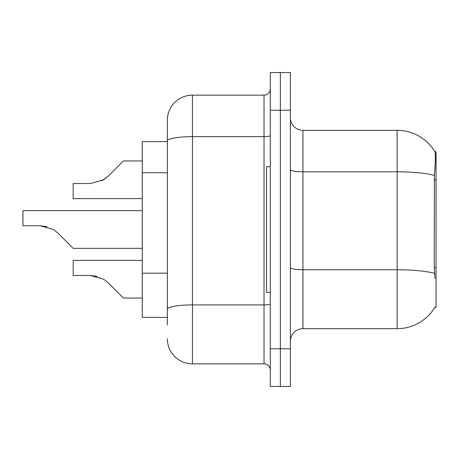 <?xml version="1.0" encoding="UTF-8"?>
<svg xmlns="http://www.w3.org/2000/svg" width="459" height="459" viewBox="0 0 459 459"><rect width="100%" height="100%" fill="white"/><g stroke="black" fill="none" stroke-linecap="round" stroke-linejoin="round"><path stroke-width="0.69" d="M435.034 278.47L434.231 267.563L434.409 175.401C435.493 161.746 435.666 153.88 434.908 151.809L436.05 151.654L436.05 307.346L434.816 307.346L435.034 306.973A43.949 43.949 0 0 1 397.127 328.696A43.949 43.949 0 0 0 434.816 307.346M167.346 141.607L142.233 141.607L142.233 317.393L167.346 317.393M290.398 341.249A12.554 12.554 0 0 1 302.951 328.696L397.127 328.696L397.127 130.304L302.951 130.304A12.554 12.554 0 0 1 290.398 117.751A12.554 12.554 0 0 0 302.951 130.304L302.951 328.696M280.351 348.783L280.351 386.455L290.398 386.455L290.398 348.783L280.351 348.783L280.351 386.455L270.305 386.455L270.305 348.783L280.351 348.783L280.351 110.217L280.351 348.783M270.305 348.783L270.305 72.545L280.351 72.545L280.351 110.217L280.351 72.545L290.398 72.545L290.398 348.783M434.908 151.809A43.949 43.949 0 0 0 397.127 130.304A43.949 43.949 0 0 1 434.908 151.809M167.346 324.926L167.346 120.258A25.113 25.113 0 0 1 192.459 95.151L264.028 95.151A6.277 6.277 0 0 0 270.305 88.868M192.459 95.151L192.459 363.849L264.028 363.849L264.028 95.151M270.305 135.56A6.277 1.09 0 0 1 264.028 136.65L192.459 136.65A25.113 4.361 180 0 0 167.346 141.011L167.346 120.258M270.305 370.132A6.277 6.277 0 0 0 264.028 363.849M192.459 363.849A25.113 25.113 0 0 1 167.346 338.742M108.152 282.813L123.402 298.057L108.152 282.813L123.402 298.057L108.152 282.813L123.402 298.057L108.152 282.813L123.402 298.057L108.152 282.813L123.402 298.057L108.152 282.813L123.402 298.057L108.152 282.813L123.402 298.057L108.152 282.813L123.402 298.057L108.152 282.813L123.402 298.057L108.152 282.813L123.402 298.057L108.152 282.813L123.402 298.057L108.152 282.813L123.402 298.057L108.152 282.813L123.402 298.057L108.152 282.813L123.402 298.057L108.152 282.813L123.402 298.057L108.152 282.813L123.402 298.057L108.152 282.813L123.402 298.057L108.152 282.813L123.402 298.057L108.152 282.813L123.402 298.057L108.152 282.813L123.402 298.057L108.152 282.813L103.625 279.221L108.152 282.813M142.233 260.391L73.176 260.391L73.176 275.457L90.394 275.457L103.625 279.221M97.262 276.416L90.394 275.457L73.176 275.457L90.394 275.457L97.262 276.416L90.394 275.457L73.176 275.457L90.394 275.457L97.262 276.416L90.394 275.457L73.176 275.457L90.394 275.457L97.262 276.416L90.394 275.457L73.176 275.457L90.394 275.457L97.262 276.416L90.394 275.457L73.176 275.457L90.394 275.457L97.262 276.416L90.394 275.457L73.176 275.457L90.394 275.457L97.262 276.416L90.394 275.457L73.176 275.457L90.394 275.457L97.262 276.416L90.394 275.457L73.176 275.457L90.394 275.457L97.262 276.416L90.394 275.457L73.176 275.457L90.394 275.457L97.262 276.416L90.394 275.457L73.176 275.457L90.394 275.457L97.262 276.416L90.394 275.457M142.233 210.664L22.95 210.664L22.95 225.73L40.174 225.73L47.042 226.689L40.174 225.73L53.399 229.5L57.932 233.086L73.176 248.336L57.932 233.086L73.176 248.336L57.932 233.086L73.176 248.336L57.932 233.086L73.176 248.336L57.932 233.086L73.176 248.336L57.932 233.086L73.176 248.336L57.932 233.086L73.176 248.336L57.932 233.086L73.176 248.336L57.932 233.086L73.176 248.336L57.932 233.086L73.176 248.336L57.932 233.086L73.176 248.336L57.932 233.086L73.176 248.336L57.932 233.086L73.176 248.336L57.932 233.086L73.176 248.336L57.932 233.086L73.176 248.336L57.932 233.086L73.176 248.336L57.932 233.086L73.176 248.336L57.932 233.086L73.176 248.336L57.932 233.086L73.176 248.336L57.932 233.086L73.176 248.336L57.932 233.086L73.176 248.336L57.932 233.086L53.399 229.5M102.013 180.697L108.152 176.187L123.402 160.943L108.152 176.187L103.625 179.779L108.152 176.187L123.402 160.943L108.152 176.187L123.402 160.943L108.152 176.187L123.402 160.943L108.152 176.187L123.402 160.943L108.152 176.187L123.402 160.943L108.152 176.187L123.402 160.943L108.152 176.187L123.402 160.943L108.152 176.187L123.402 160.943L108.152 176.187L123.402 160.943L108.152 176.187L123.402 160.943L108.152 176.187L123.402 160.943L108.152 176.187L123.402 160.943L108.152 176.187L123.402 160.943L108.152 176.187L123.402 160.943L108.152 176.187L123.402 160.943L108.152 176.187L123.402 160.943L108.152 176.187L123.402 160.943L108.152 176.187L123.402 160.943L108.152 176.187L123.402 160.943L108.152 176.187L103.625 179.779L90.394 183.543L73.176 183.543L73.176 198.609L142.233 198.609M40.168 225.73L22.95 225.73L40.168 225.73L47.042 226.689L40.174 225.73L22.95 225.73L40.168 225.73L47.042 226.689L40.174 225.73L22.95 225.73L40.168 225.73L47.042 226.689L40.174 225.73L22.95 225.73L40.168 225.73L47.042 226.689L40.174 225.73L22.95 225.73L40.168 225.73L47.042 226.689L40.174 225.73L22.95 225.73L40.168 225.73L47.042 226.689L40.174 225.73L22.95 225.73L40.168 225.73L47.042 226.689L40.174 225.73L22.95 225.73L40.168 225.73L47.042 226.689L40.174 225.73L22.95 225.73L40.168 225.73L47.042 226.689L40.174 225.73L22.95 225.73L40.168 225.73L47.042 226.689M270.305 166.72L266.541 166.72L266.541 292.28L270.305 292.28M108.152 176.187L103.625 179.779L90.394 183.543L103.625 179.779L108.152 176.187L103.625 179.779L108.152 176.187L103.625 179.779L90.394 183.543L103.625 179.779L108.152 176.187L103.625 179.779L108.152 176.187L103.625 179.779L90.394 183.543L103.625 179.779L108.152 176.187L103.625 179.779L108.152 176.187L103.625 179.779L90.394 183.543L103.625 179.779L108.152 176.187L103.625 179.779L108.152 176.187L103.625 179.779L90.394 183.543L103.625 179.779L108.152 176.187L103.625 179.779L108.152 176.187L103.625 179.779L90.394 183.543L103.625 179.779L108.152 176.187L103.625 179.779L108.152 176.187L103.625 179.779L90.394 183.543L103.625 179.779L108.152 176.187L103.625 179.779L108.152 176.187L103.625 179.779L90.394 183.543L103.625 179.779L108.152 176.187L103.625 179.779L108.152 176.187L103.625 179.779L90.394 183.543L103.625 179.779L108.152 176.187L103.625 179.779L108.152 176.187L103.625 179.779L90.394 183.543M142.233 298.057L123.402 298.057L117.12 291.781M142.233 248.336L73.176 248.336L66.899 242.054M117.12 167.219L123.402 160.943L142.233 160.943M436.05 267.563L434.231 267.563M436.05 179.664L434.231 179.664M167.346 172.733L142.233 172.733M167.346 273.185L142.233 273.185M434.409 175.401A43.949 7.631 180 0 0 397.127 171.809L302.951 171.809A12.554 2.18 0 0 1 290.398 169.629M434.547 273.375A43.949 7.631 180 0 0 397.127 269.749L302.951 269.749A12.554 2.18 -0 0 1 290.398 267.568M290.398 110.217L270.305 110.217M270.305 303.818A6.277 1.09 0 0 1 264.028 304.908L192.459 304.908A25.113 4.361 180 0 0 167.346 309.268"/></g></svg>
